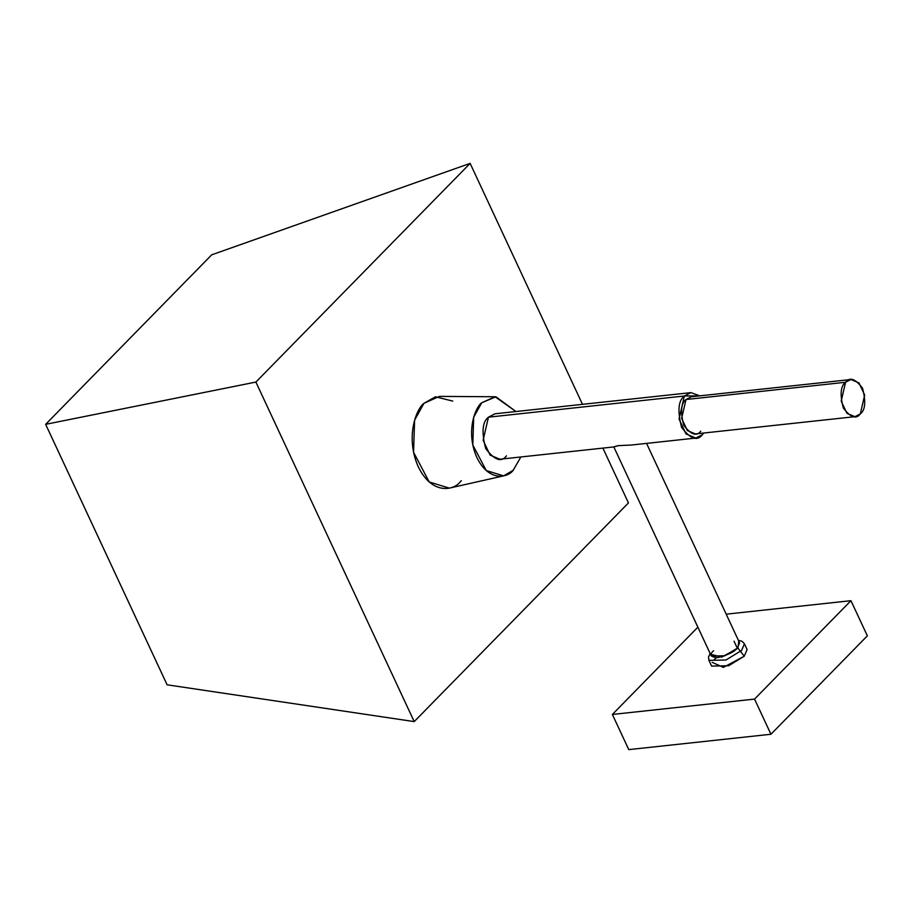 <?xml version="1.0" encoding="UTF-8"?>
<svg xmlns="http://www.w3.org/2000/svg" width="913" height="913" viewBox="0 0 913 913"><rect width="100%" height="100%" fill="white"/><g stroke="black" fill="none" stroke-linecap="round" stroke-linejoin="round"><path stroke-width="1.37" d="M617.702 445.727L613.821 446.925L711.33 656.036L724.888 655.739L737.305 648.173L739.576 642.866L646.552 443.387M734.052 641.2L737.305 648.173C734.178 651.973 727.547 655.135 717.413 657.657C710.405 656.983 709.127 654.678 713.601 650.729M690.924 392.624L495.006 413.794L488.444 417.184L684.362 396.002C678.279 400.59 677.355 411.044 681.6 427.375C690.411 439.027 697.338 441.47 702.394 434.679L703.797 433.024L702.394 434.679L695.832 438.057L686.005 433.926L679.044 419.056L684.362 396.002L690.924 392.624L699.78 395.843L684.362 396.002L488.444 417.184L483.125 440.226L490.087 455.096L499.913 459.239L613.821 446.925L618.546 445.624L631.054 445.065L695.832 438.057M700.762 431.164C696.619 436.711 690.947 434.725 683.734 425.184C680.276 411.831 681.03 403.272 686.005 399.517L697.212 398.308M628.452 502.915L414.217 721.601L167.113 684.807L414.217 721.601L255.891 382.068L45.65 424.328L167.113 684.807L45.65 424.328L255.891 382.068L470.127 163.381L211.713 254.818L45.65 424.328L211.713 254.818L470.127 163.381L582.494 404.345L470.127 163.381L255.891 382.068L414.217 721.601L628.452 502.915L602.9 448.1L628.452 502.915M461.316 480.683L460.426 481.642C454.183 490.338 432.157 495.485 418.314 466.84C405.132 437.532 416.202 408.898 423.917 403.352L435.444 396.778L452.722 401.092M513.209 470.275L503.622 475.867L486.275 470.56L472.786 444.939L473.676 417.298L481.722 402.759L495.063 396.756L515.948 411.535L495.953 396.79L481.722 402.759C475.068 407.54 465.516 432.237 476.883 457.516C488.82 482.224 507.822 477.784 513.209 470.275L520.855 456.968L513.209 470.275M495.063 396.756L439.393 396.39L423.917 403.352L414.593 420.208L413.566 452.255L429.201 481.961L449.31 488.124L503.622 475.867M506.475 455.849C501.42 462.64 494.481 460.198 485.682 448.545C481.436 432.226 482.361 421.772 488.444 417.184M850.927 379.511L691.369 396.756L686.005 399.517L845.552 382.273L850.927 379.511L858.962 382.901L864.668 395.067L860.308 413.92L854.945 416.682L846.899 413.304L841.204 401.138L845.552 382.273L686.005 399.517L681.646 418.382L687.352 430.548L695.386 433.926L854.945 416.682M845.552 382.273C840.576 386.028 839.823 394.587 843.292 407.94C850.494 417.481 856.177 419.478 860.308 413.92C865.284 410.165 866.038 401.617 862.568 388.253C855.367 378.724 849.695 376.727 845.552 382.273M738.355 640.253L742.132 641.348L744.437 643.813L741.573 650.478L725.972 659.996L708.933 660.361L725.972 659.996L741.573 650.478L744.437 643.813L747.108 649.542L744.255 656.219L723.347 667.392L712.174 662.347M710.109 653.423L708.522 657.04L708.933 660.361L711.604 666.102L728.654 665.725L744.255 656.219L737.681 647.762M715.746 658.216L714.457 659.437L715.746 658.216M710.519 654.301L721.841 657.109L737.978 648.093L738.765 641.131L737.978 648.093L721.841 657.109L710.519 654.301M867.35 635.847L770.937 734.257L628.772 749.619L770.937 734.257L867.35 635.847L850.95 600.686L754.549 699.096L770.937 734.257L754.549 699.096L612.372 714.457L628.772 749.619L612.372 714.457L697.874 627.185L612.372 714.457L754.549 699.096L850.95 600.686L867.35 635.847M726.189 614.175L850.95 600.686L726.189 614.175"/></g></svg>
